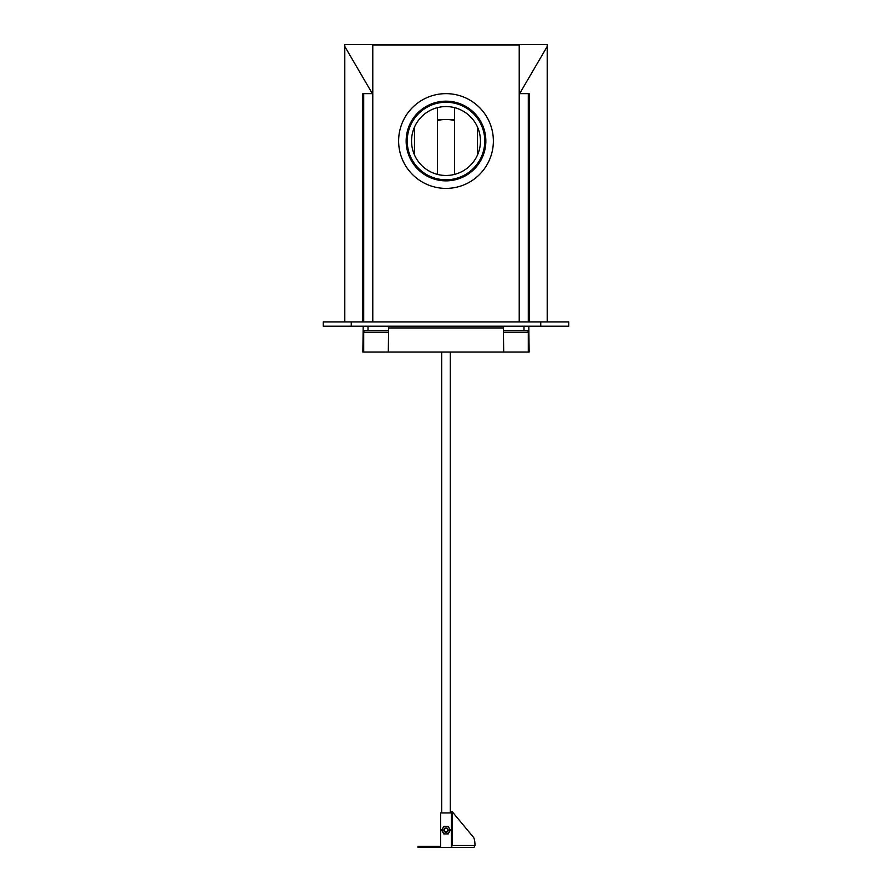 <?xml version="1.0" encoding="UTF-8"?>
<svg xmlns="http://www.w3.org/2000/svg" width="892" height="892" viewBox="0 0 892 892"><rect width="100%" height="100%" fill="white"/><g stroke="black" fill="none" stroke-linecap="round" stroke-linejoin="round"><path stroke-width="1.34" d="M529.146 321.912L529.146 93.649L528.287 93.649L528.287 321.912M372.778 93.649L362.854 93.649L362.854 321.912M519.222 93.649L528.287 93.649M477.499 127.043L477.499 154.996L477.499 127.043M414.501 127.043L414.501 154.996L414.501 127.043M363.713 93.649L363.713 321.912M454.619 107.664L454.619 174.386M437.381 107.664L437.381 174.386M437.381 119.483L454.619 119.483M523.994 326.216L523.994 330.531L527.941 330.531L528.287 332.248L528.287 352.061L362.854 352.061L363.189 326.216M528.287 352.061L529.146 352.061L528.811 326.216M368.006 326.216L368.006 330.531L364.059 330.531L363.713 332.248L363.713 352.061M523.994 330.531L503.69 330.531M388.31 330.531L368.006 330.531M388.6 326.216L388.31 352.061M503.4 326.216L503.69 352.061M446 832.325A2.152 2.152 0 0 1 443.848 830.173A2.152 2.152 0 0 1 446 828.021A2.152 2.152 0 0 1 448.152 830.173A2.152 2.152 0 0 1 446 832.325M446 831.902A1.728 1.728 0 0 1 444.272 830.173A1.728 1.728 0 0 1 446 828.445A1.728 1.728 0 0 1 447.728 830.173A1.728 1.728 0 0 1 446 831.902M449.267 832.058L450.348 830.173L449.267 828.289L448.174 826.405L446 826.405A3.769 3.769 0 0 1 449.267 832.058A3.769 3.769 0 0 1 446 833.942L448.174 833.942L449.267 832.058M443.826 826.405L446 826.405A3.769 3.769 0 0 0 442.733 828.289L441.651 830.173L442.733 832.058L443.826 833.942L446 833.942A3.769 3.769 0 0 1 442.733 828.289L443.826 826.405M452.389 811.91L452.389 845.504L451.385 845.504L451.385 811.91L452.389 811.91L473.451 837.265A8.619 2.185 -90 0 1 474.99 845.504L473.998 847.4L451.385 847.4L451.385 812.947L440.615 812.947L440.615 847.4L418.002 847.4L418.002 846.363L440.615 846.363L440.615 847.4L456.771 847.4M443.848 830.173L444.015 829.337M474.99 845.504L452.389 845.504L451.006 847.4M437.381 120.576A34.453 34.453 0 0 1 454.619 120.576M323.25 321.912L323.25 326.216L351.247 326.216L351.247 321.912L323.25 321.912M540.753 326.216L540.753 321.912L568.75 321.912L568.75 326.216L351.247 326.216M344.791 321.912L344.791 44.6L547.209 44.6L547.209 321.912M344.791 46.462L372.365 93.649M519.635 93.649L547.209 46.462M480.453 141.025A34.453 34.453 0 0 0 446 106.561A34.453 34.453 0 0 0 411.547 141.025A34.453 34.453 0 0 0 446 175.479A34.453 34.453 0 0 0 480.453 141.025M540.753 321.912L351.247 321.912M519.222 321.912L519.222 44.946L372.778 44.946L372.778 321.912M479.004 150.926A34.453 34.453 0 0 0 455.901 108.021A34.453 34.453 0 0 0 412.996 131.113A34.453 34.453 0 0 0 436.099 174.018A34.453 34.453 0 0 0 479.004 150.926M408.87 129.875A38.757 38.757 0 0 0 434.861 178.144A38.757 38.757 0 0 0 483.13 152.164A38.757 38.757 0 0 0 457.139 103.896A38.757 38.757 0 0 0 408.87 129.875M485.716 137.825A39.839 39.839 0 0 0 442.8 101.309A39.839 39.839 0 0 0 406.284 144.214A39.839 39.839 0 0 0 449.2 180.73A39.839 39.839 0 0 0 485.716 137.825M398.78 144.827A47.376 47.376 0 0 0 449.802 188.245A47.376 47.376 0 0 0 493.22 137.223A47.376 47.376 0 0 0 442.198 93.794A47.376 47.376 0 0 0 398.78 144.827M528.287 332.248L503.69 332.248M388.31 332.248L363.713 332.248M503.69 327.944L388.31 327.944M450.304 812.947L450.304 352.061M441.696 812.947L441.696 352.061"/></g></svg>
